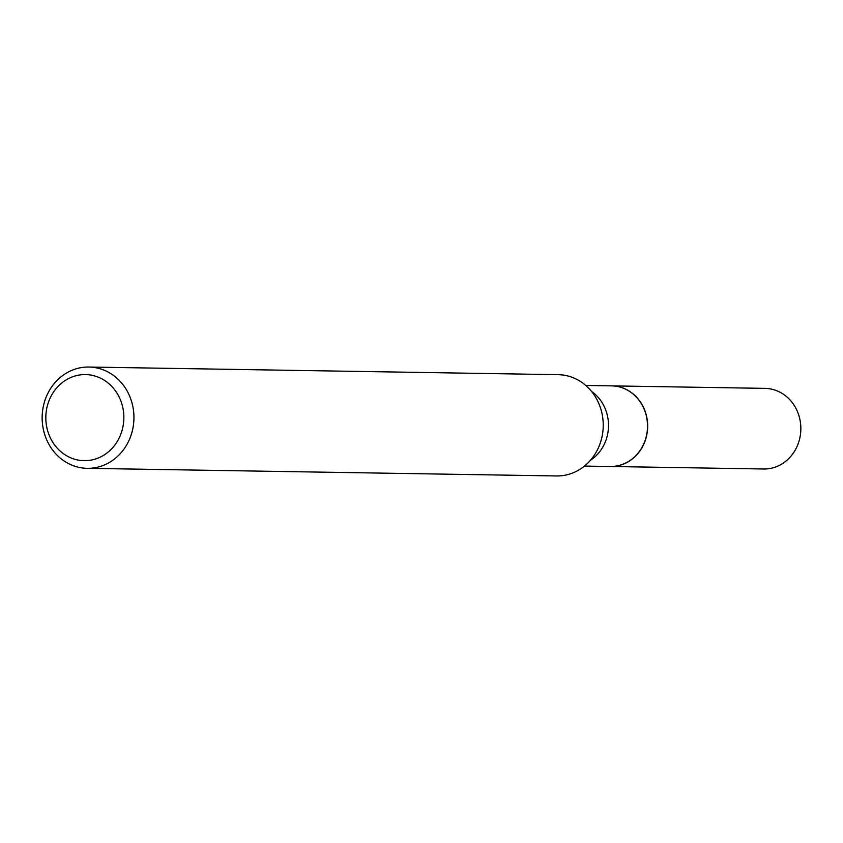 <?xml version="1.0" encoding="UTF-8"?>
<svg xmlns="http://www.w3.org/2000/svg" width="843" height="843" viewBox="0 0 843 843"><rect width="100%" height="100%" fill="white"/><g stroke="black" fill="none" stroke-linecap="round" stroke-linejoin="round"><path stroke-width="1.26" d="M610.395 466.495A40.316 36.534 -89.1 0 0 610.49 466.495L763.653 468.993A40.316 36.534 -89.1 0 0 764.801 468.993A40.316 36.534 -89.1 0 0 800.85 428.644A40.316 36.534 -89.1 0 0 764.97 388.37L611.797 385.883A40.316 36.534 -89.1 0 0 611.712 385.883M610.49 466.495A40.316 36.534 -89.1 0 0 611.639 466.495A40.316 36.534 -89.1 0 0 647.677 426.147A40.316 36.534 -89.1 0 0 611.797 385.883M584.462 466.074L610.311 466.495A40.316 36.534 -89.1 0 0 647.508 425.515A40.316 36.534 -89.1 0 0 611.628 385.873L585.769 385.462M123.847 416.916A43.046 39.02 -89.1 0 0 84.311 374.587A43.046 39.02 -89.1 0 0 45.828 418.349A43.046 39.02 -89.1 0 0 85.364 460.678A43.046 39.02 -89.1 0 0 123.847 416.916M133.942 416.842A50.643 45.901 -89.1 0 0 88.873 367.042A50.643 45.901 -89.1 0 0 42.15 418.528A50.643 45.901 -89.1 0 0 87.229 468.329A50.643 45.901 -89.1 0 0 133.942 416.842M87.229 468.329L556.506 475.958A50.643 45.901 -89.1 0 0 603.23 424.472A50.643 45.901 -89.1 0 0 558.161 374.671L88.873 367.042M590.458 460.257A40.316 36.534 -89.1 0 0 608.498 424.883A40.316 36.534 -89.1 0 0 591.575 391.468"/></g></svg>
